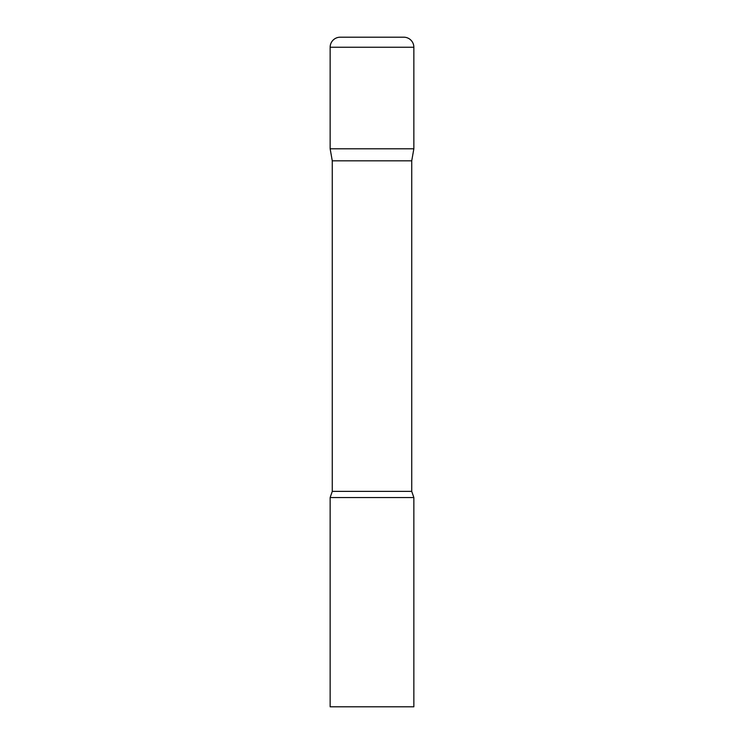 <?xml version="1.0" encoding="UTF-8"?>
<svg xmlns="http://www.w3.org/2000/svg" width="744" height="744" viewBox="0 0 744 744"><rect width="100%" height="100%" fill="white"/><g stroke="black" fill="none" stroke-linecap="round" stroke-linejoin="round"><path stroke-width="0.56" stroke-dasharray="3.72 2.79" d="M403.806 37.2L340.194 37.2M413.85 148.8L330.15 148.8L413.85 148.8M332.27 160.825L411.73 160.825M330.15 497.55L413.85 497.55M330.15 706.8L413.85 706.8M413.85 47.244L330.15 47.244M332.27 491.375L411.73 491.375"/><path stroke-width="1.12" d="M411.73 160.825L411.73 491.375L332.27 491.375L332.27 160.825L411.73 160.825L413.85 148.8L330.15 148.8L413.85 148.8L413.85 47.244A10.044 10.044 0 0 0 403.806 37.2L340.194 37.2A10.044 10.044 0 0 0 330.15 47.244L413.85 47.244M332.27 160.825L330.15 148.8L330.15 47.244M372 497.55L330.15 497.55L330.15 706.8L413.85 706.8L413.85 497.55L372 497.55M332.27 491.375L330.15 497.55M411.73 491.375L413.85 497.55"/></g></svg>
